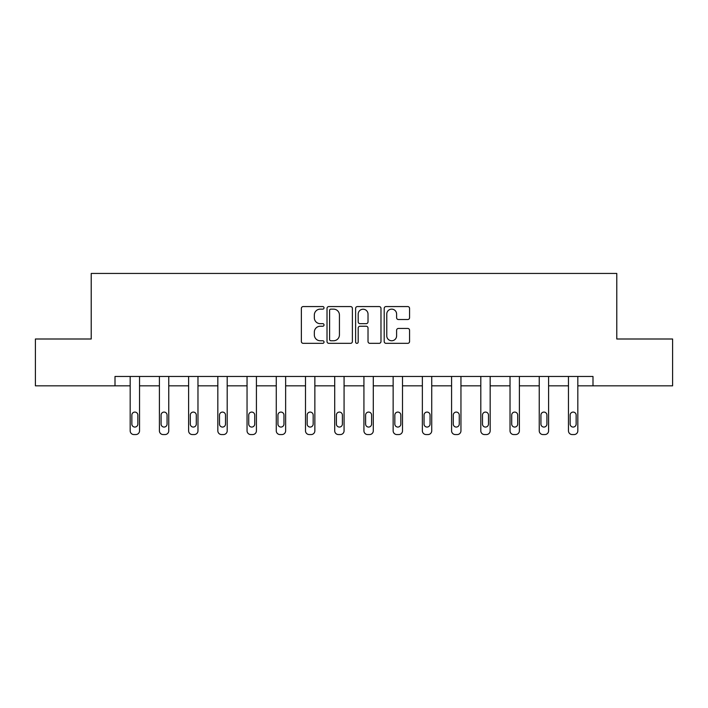 <?xml version="1.0" encoding="UTF-8"?>
<svg xmlns="http://www.w3.org/2000/svg" width="708" height="708" viewBox="0 0 708 708"><rect width="100%" height="100%" fill="white"/><g stroke="black" fill="none" stroke-linecap="round" stroke-linejoin="round"><path stroke-width="1.06" d="M324.034 307.847A1.283 1.283 0 0 0 322.742 306.564L303.21 306.564A1.841 1.841 0 0 0 301.369 308.405L301.369 341.495A1.841 1.841 0 0 0 303.21 343.336L322.742 343.336A1.283 1.283 0 0 0 324.034 342.044A1.283 1.283 0 0 0 322.742 340.76L320.22 340.76A5.885 5.885 0 0 1 314.334 334.875L314.334 332.123A5.885 5.885 0 0 1 320.22 326.238L322.742 326.238A1.283 1.283 0 0 0 324.034 324.945A1.283 1.283 0 0 0 322.742 323.662L320.22 323.662A5.885 5.885 0 0 1 314.334 317.777L314.334 315.025A5.885 5.885 0 0 1 320.22 309.139L322.742 309.139A1.283 1.283 0 0 0 324.034 307.847M407.728 319.529A1.841 1.841 0 0 0 409.569 317.688L409.569 308.405A1.841 1.841 0 0 0 407.728 306.564L386.037 306.564A1.841 1.841 0 0 0 384.196 308.405L384.196 341.495A1.841 1.841 0 0 0 386.037 343.336L407.728 343.336A1.841 1.841 0 0 0 409.569 341.495L409.569 330.282A1.841 1.841 0 0 0 407.728 328.441L398.445 328.441A1.841 1.841 0 0 0 396.604 330.282L396.604 335.84A4.921 4.921 0 0 1 391.692 340.76A4.921 4.921 0 0 1 386.772 335.84L386.772 314.06A4.921 4.921 0 0 1 391.692 309.139A4.921 4.921 0 0 1 396.604 314.06L396.604 317.688A1.841 1.841 0 0 0 398.445 319.529L407.728 319.529M115.006 385.825L35.4 385.825L35.4 338.999L91.217 338.999L91.217 273.438L616.783 273.438L616.783 338.999L672.6 338.999L672.6 385.825L592.994 385.825L592.994 376.461L115.006 376.461L115.006 385.825L130.175 385.825L130.175 430.809A3.744 3.744 0 0 0 133.918 434.562L135.794 434.562A3.744 3.744 0 0 0 139.538 430.809L139.538 385.825L159.397 385.825L159.397 430.809A3.744 3.744 0 0 0 163.141 434.562L165.017 434.562A3.744 3.744 0 0 0 168.761 430.809L168.761 385.825L188.611 385.825L188.611 430.809A3.744 3.744 0 0 0 192.355 434.562L194.231 434.562A3.744 3.744 0 0 0 197.974 430.809L197.974 385.825L217.834 385.825L217.834 430.809A3.744 3.744 0 0 0 221.577 434.562L223.454 434.562A3.744 3.744 0 0 0 227.197 430.809L227.197 385.825L247.048 385.825L247.048 430.809A3.744 3.744 0 0 0 250.8 434.562L252.667 434.562A3.744 3.744 0 0 0 256.42 430.809L256.42 385.825L276.27 385.825L276.27 430.809A3.744 3.744 0 0 0 280.014 434.562L281.89 434.562A3.744 3.744 0 0 0 285.634 430.809L285.634 385.825L305.493 385.825L305.493 430.809A3.744 3.744 0 0 0 309.237 434.562L311.104 434.562A3.744 3.744 0 0 0 314.856 430.809L314.856 376.461M352.389 308.405A1.841 1.841 0 0 0 350.549 306.564L328.857 306.564A1.841 1.841 0 0 0 327.016 308.405L327.016 341.495A1.841 1.841 0 0 0 328.857 343.336L350.549 343.336A1.841 1.841 0 0 0 352.389 341.495L352.389 308.405M357.452 306.564L379.143 306.564A1.841 1.841 0 0 1 380.984 308.405L380.984 341.495A1.841 1.841 0 0 1 379.143 343.336L369.859 343.336A1.841 1.841 0 0 1 368.018 341.495L368.018 328.078A1.841 1.841 0 0 0 366.178 326.238L360.018 326.238A1.841 1.841 0 0 0 358.186 328.078L358.186 342.044A1.283 1.283 0 0 1 356.894 343.336A1.283 1.283 0 0 1 355.611 342.044L355.611 308.405A1.841 1.841 0 0 1 357.452 306.564M314.856 430.809L314.856 385.825L334.707 385.825L334.707 430.809A3.744 3.744 0 0 0 338.451 434.562L340.327 434.562A3.744 3.744 0 0 0 344.07 430.809L344.07 376.461M344.07 430.809L344.07 385.825L363.93 385.825L363.93 430.809A3.744 3.744 0 0 0 367.673 434.562L369.549 434.562A3.744 3.744 0 0 0 373.293 430.809L373.293 376.461M373.293 430.809L373.293 385.825L393.144 385.825L393.144 430.809A3.744 3.744 0 0 0 396.896 434.562L398.763 434.562A3.744 3.744 0 0 0 402.507 430.809L402.507 376.461M402.507 430.809L402.507 385.825L422.366 385.825L422.366 430.809A3.744 3.744 0 0 0 426.11 434.562L427.986 434.562A3.744 3.744 0 0 0 431.73 430.809L431.73 376.461M431.73 430.809L431.73 385.825L451.58 385.825L451.58 430.809A3.744 3.744 0 0 0 455.332 434.562L457.2 434.562A3.744 3.744 0 0 0 460.952 430.809L460.952 376.461M460.952 430.809L460.952 385.825L480.803 385.825L480.803 430.809A3.744 3.744 0 0 0 484.546 434.562L486.423 434.562A3.744 3.744 0 0 0 490.166 430.809L490.166 376.461M490.166 430.809L490.166 385.825L510.025 385.825L510.025 430.809A3.744 3.744 0 0 0 513.769 434.562L515.645 434.562A3.744 3.744 0 0 0 519.389 430.809L519.389 376.461M519.389 430.809L519.389 385.825L539.239 385.825L539.239 430.809A3.744 3.744 0 0 0 542.983 434.562L544.859 434.562A3.744 3.744 0 0 0 548.603 430.809L548.603 376.461M548.603 430.809L548.603 385.825L568.462 385.825L568.462 430.809A3.744 3.744 0 0 0 572.206 434.562L574.082 434.562A3.744 3.744 0 0 0 577.825 430.809L577.825 385.825L592.994 385.825M330.884 309.139A1.283 1.283 0 0 0 329.592 310.423L329.592 339.477A1.283 1.283 0 0 0 330.884 340.76L333.548 340.76A5.885 5.885 0 0 0 339.433 334.875L339.433 315.025A5.885 5.885 0 0 0 333.548 309.139L330.884 309.139M368.018 314.148A4.921 4.921 0 0 0 363.098 309.228A4.921 4.921 0 0 0 358.186 314.148L358.186 321.821A1.841 1.841 0 0 0 360.018 323.662L366.178 323.662A1.841 1.841 0 0 0 368.018 321.821L368.018 314.148M139.538 376.461L139.538 430.809M130.175 376.461L130.175 430.809M137.856 424.065A3 3 0 0 1 134.856 427.066A3 3 0 0 1 131.856 424.065L131.856 415.083A3 3 0 0 1 134.856 412.083A3 3 0 0 1 137.856 415.083L137.856 424.065M133.918 434.562L135.794 434.562M168.761 376.461L168.761 430.809M159.397 376.461L159.397 430.809M167.07 424.065A3 3 0 0 1 164.079 427.066A3 3 0 0 1 161.079 424.065L161.079 415.083A3 3 0 0 1 164.079 412.083A3 3 0 0 1 167.07 415.083L167.07 424.065M163.141 434.562L165.017 434.562M197.974 376.461L197.974 430.809M188.611 376.461L188.611 430.809M196.293 424.065A3 3 0 0 1 193.293 427.066A3 3 0 0 1 190.302 424.065L190.302 415.083A3 3 0 0 1 193.293 412.083A3 3 0 0 1 196.293 415.083L196.293 424.065M192.355 434.562L194.231 434.562M227.197 376.461L227.197 430.809M217.834 376.461L217.834 430.809M225.507 424.065A3 3 0 0 1 222.516 427.066A3 3 0 0 1 219.515 424.065L219.515 415.083A3 3 0 0 1 222.516 412.083A3 3 0 0 1 225.507 415.083L225.507 424.065M221.577 434.562L223.454 434.562M256.42 376.461L256.42 430.809M247.048 376.461L247.048 430.809M254.73 424.065A3 3 0 0 1 251.729 427.066A3 3 0 0 1 248.738 424.065L248.738 415.083A3 3 0 0 1 251.729 412.083A3 3 0 0 1 254.73 415.083L254.73 424.065M250.8 434.562L252.667 434.562M285.634 376.461L285.634 430.809M276.27 376.461L276.27 430.809M283.952 424.065A3 3 0 0 1 280.952 427.066A3 3 0 0 1 277.952 424.065L277.952 415.083A3 3 0 0 1 280.952 412.083A3 3 0 0 1 283.952 415.083L283.952 424.065M280.014 434.562L281.89 434.562M305.493 376.461L305.493 430.809M313.166 424.065A3 3 0 0 1 310.175 427.066A3 3 0 0 1 307.175 424.065L307.175 415.083A3 3 0 0 1 310.175 412.083A3 3 0 0 1 313.166 415.083L313.166 424.065M334.707 376.461L334.707 430.809M342.389 424.065A3 3 0 0 1 339.389 427.066A3 3 0 0 1 336.397 424.065L336.397 415.083A3 3 0 0 1 339.389 412.083A3 3 0 0 1 342.389 415.083L342.389 424.065M363.93 376.461L363.93 430.809M371.603 424.065A3 3 0 0 1 368.611 427.066A3 3 0 0 1 365.611 424.065L365.611 415.083A3 3 0 0 1 368.611 412.083A3 3 0 0 1 371.603 415.083L371.603 424.065M393.144 376.461L393.144 430.809M400.825 424.065A3 3 0 0 1 397.825 427.066A3 3 0 0 1 394.834 424.065L394.834 415.083A3 3 0 0 1 397.825 412.083A3 3 0 0 1 400.825 415.083L400.825 424.065M422.366 376.461L422.366 430.809M430.048 424.065A3 3 0 0 1 427.048 427.066A3 3 0 0 1 424.048 424.065L424.048 415.083A3 3 0 0 1 427.048 412.083A3 3 0 0 1 430.048 415.083L430.048 424.065M451.58 376.461L451.58 430.809M459.262 424.065A3 3 0 0 1 456.271 427.066A3 3 0 0 1 453.27 424.065L453.27 415.083A3 3 0 0 1 456.271 412.083A3 3 0 0 1 459.262 415.083L459.262 424.065M480.803 376.461L480.803 430.809M488.485 424.065A3 3 0 0 1 485.484 427.066A3 3 0 0 1 482.493 424.065L482.493 415.083A3 3 0 0 1 485.484 412.083A3 3 0 0 1 488.485 415.083L488.485 424.065M510.025 376.461L510.025 430.809M517.698 424.065A3 3 0 0 1 514.707 427.066A3 3 0 0 1 511.707 424.065L511.707 415.083A3 3 0 0 1 514.707 412.083A3 3 0 0 1 517.698 415.083L517.698 424.065M539.239 376.461L539.239 430.809M546.921 424.065A3 3 0 0 1 543.921 427.066A3 3 0 0 1 540.93 424.065L540.93 415.083A3 3 0 0 1 543.921 412.083A3 3 0 0 1 546.921 415.083L546.921 424.065M309.237 434.562L311.104 434.562M338.451 434.562L340.327 434.562M367.673 434.562L369.549 434.562M396.896 434.562L398.763 434.562M426.11 434.562L427.986 434.562M455.332 434.562L457.2 434.562M484.546 434.562L486.423 434.562M513.769 434.562L515.645 434.562M542.983 434.562L544.859 434.562M577.825 376.461L577.825 430.809M568.462 376.461L568.462 430.809M576.144 424.065A3 3 0 0 1 573.144 427.066A3 3 0 0 1 570.144 424.065L570.144 415.083A3 3 0 0 1 573.144 412.083A3 3 0 0 1 576.144 415.083L576.144 424.065M572.206 434.562L574.082 434.562"/></g></svg>
